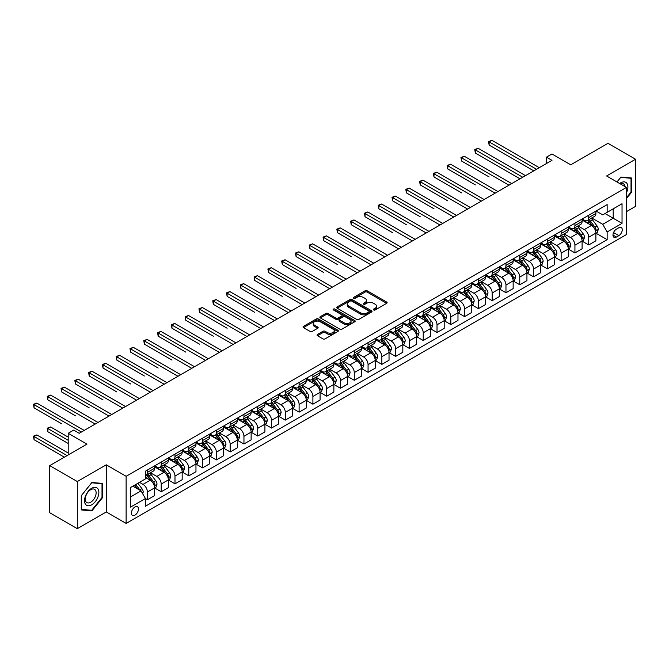 <?xml version="1.0" encoding="UTF-8"?>
<svg xmlns="http://www.w3.org/2000/svg" width="669" height="669" viewBox="0 0 669 669"><rect width="100%" height="100%" fill="white"/><g stroke="black" fill="none" stroke-linecap="round" stroke-linejoin="round"><path stroke-width="1" d="M373.67 309.964A1.07 0.619 0 0 0 375.184 309.964L386.69 303.325A1.53 0.886 0 0 0 387.142 302.697A1.53 0.886 0 0 0 386.69 302.07L367.197 290.814A1.53 0.886 0 0 0 365.031 290.814L353.525 297.462A1.07 0.619 0 0 0 353.215 297.897A1.07 0.619 0 0 0 353.525 298.332A1.07 0.619 0 0 0 355.047 298.332L356.535 297.471A4.9 2.827 0 0 1 363.459 297.471L365.09 298.416A4.9 2.827 0 0 1 366.52 300.414A4.9 2.827 0 0 1 365.09 302.413L363.602 303.274A1.07 0.619 0 0 0 363.284 303.709A1.07 0.619 0 0 0 363.602 304.152A1.07 0.619 0 0 0 365.115 304.152L366.604 303.291A4.9 2.827 0 0 1 373.536 303.291L375.158 304.228A4.9 2.827 0 0 1 376.597 306.226A4.9 2.827 0 0 1 375.158 308.225L373.67 309.086A1.07 0.619 0 0 0 373.352 309.53A1.07 0.619 0 0 0 373.67 309.964L373.67 309.086M134.946 515.138A4.992 2.885 120 0 0 138.207 510.74A4.992 2.885 120 0 0 137.446 506.742A4.992 2.885 120 0 0 134.946 506.985A4.992 2.885 120 0 0 131.684 511.384A4.992 2.885 120 0 0 132.454 515.389A4.992 2.885 120 0 0 134.946 515.138M317.491 334.458A1.53 0.886 0 0 0 317.047 335.085A1.53 0.886 0 0 0 317.491 335.704L322.96 338.865A1.53 0.886 0 0 0 325.126 338.865L337.904 331.49A1.53 0.886 0 0 0 338.355 330.862A1.53 0.886 0 0 0 337.904 330.235L318.411 318.979A1.53 0.886 0 0 0 316.245 318.979L303.467 326.363A1.53 0.886 0 0 0 303.024 326.982A1.53 0.886 0 0 0 303.467 327.609L310.073 331.423A1.53 0.886 0 0 0 312.239 331.423L317.708 328.27A1.53 0.886 0 0 0 318.16 327.643A1.53 0.886 0 0 0 317.708 327.016L314.43 325.126A4.098 2.367 0 0 1 313.234 323.453A4.098 2.367 0 0 1 315.76 321.271A4.098 2.367 0 0 1 320.225 321.781L333.062 329.19A4.098 2.367 0 0 1 334.257 330.862A4.098 2.367 0 0 1 331.732 333.045A4.098 2.367 0 0 1 327.266 332.535L325.126 331.297A1.53 0.886 0 0 0 322.96 331.297L317.491 334.458L317.491 335.704M626.452 211.63L635.55 206.378L635.55 159.239L607.97 143.317L570.732 164.817L551.975 153.987L546.464 157.173L551.975 160.359L79.235 433.295L73.715 430.108L68.205 433.295L68.205 454.945M77.303 481.538L77.303 528.677L106.262 511.961L106.262 464.821L77.303 481.538L49.723 465.616L86.962 444.124L68.205 433.295M106.262 464.821L126.123 476.286L626.452 187.429L626.452 234.56L126.123 523.426L126.123 476.286M635.55 159.239L606.591 175.964L626.452 187.429M356.644 319.422A1.53 0.886 0 0 0 358.81 319.422L371.588 312.038A1.53 0.886 0 0 0 372.031 311.419A1.53 0.886 0 0 0 371.588 310.792L352.095 299.536A1.53 0.886 0 0 0 349.929 299.536L337.151 306.912A1.53 0.886 0 0 0 336.699 307.539A1.53 0.886 0 0 0 337.151 308.166L356.644 319.422M333.839 310.199A1.07 0.619 0 0 1 334.926 310.349L334.926 309.07L354.746 320.518A1.53 0.886 0 0 1 355.197 321.137A1.53 0.886 0 0 1 354.746 321.764L341.968 329.14A1.53 0.886 0 0 1 339.802 329.14L320.309 317.892L325.778 314.756L325.778 313.477L320.309 316.638A1.53 0.886 0 0 0 319.857 317.265A1.53 0.886 0 0 0 320.309 317.892L320.309 316.638M325.778 314.756A1.53 0.886 0 0 1 327.944 314.756L327.944 313.477A1.53 0.886 0 0 0 325.778 313.477M327.944 313.477L335.846 318.043A1.53 0.886 0 0 0 338.012 318.043L341.642 315.952A1.53 0.886 0 0 0 342.093 315.325A1.53 0.886 0 0 0 341.642 314.698L333.413 309.948A1.07 0.619 0 0 1 333.095 309.513A1.07 0.619 0 0 1 333.756 308.936A1.07 0.619 0 0 1 334.926 309.07M77.303 528.677L49.723 512.755L49.723 465.616M618.833 227.744L616.408 229.149A4.834 2.793 120 0 0 613.247 233.406A4.834 2.793 120 0 0 613.991 237.286A4.834 2.793 120 0 0 616.408 237.043L618.833 235.647A4.834 2.793 120 0 0 621.994 231.382A4.834 2.793 120 0 0 621.25 227.51A4.834 2.793 120 0 0 618.833 227.744M596.054 211.028L602.727 214.883L607.143 212.332L607.143 204.622L145.432 471.193L145.432 478.895L130.539 487.5L130.539 507.119L145.432 498.514L145.432 506.224L607.143 239.661L607.143 231.951L602.727 224.307L591.756 217.977M607.143 212.332L622.036 203.736L622.036 223.354L607.143 231.951M106.262 511.961L126.123 523.426M546.464 157.173L546.464 163.537M605.044 213.545L613.205 218.253L613.205 208.828L622.036 203.736M602.727 224.307L613.205 218.253L622.036 223.354M130.539 496.925L141.017 490.87L132.855 486.162M145.432 498.581L147.414 499.726L147.414 492.016A6.238 3.604 -120 0 0 143.007 484.373L139.47 482.341M147.414 499.726L154.589 495.587L154.589 487.877A6.238 3.604 -120 0 0 150.174 480.233L145.432 477.499M154.756 488.036L161.204 491.765L161.204 484.055A6.238 3.604 -120 0 0 156.797 476.412L150.458 472.757M161.204 491.765L168.379 487.626L168.379 479.916A6.238 3.604 -120 0 0 163.964 472.272L154.589 466.862M168.546 480.074L174.994 483.804L174.994 476.094A6.238 3.604 -120 0 0 170.587 468.451L164.248 464.796M174.994 483.804L182.169 479.665L182.169 471.954A6.238 3.604 -120 0 0 177.753 464.311L168.379 458.901M182.336 472.113L188.792 475.843L188.792 468.133A6.238 3.604 -120 0 0 184.376 460.489L178.038 456.835M188.792 475.843L195.958 471.704L195.958 463.993A6.238 3.604 -120 0 0 191.543 456.35L182.169 450.939M196.126 464.152L202.582 467.882L202.582 460.172A6.238 3.604 -120 0 0 198.166 452.528L191.827 448.874M202.582 467.882L209.748 463.742L209.748 456.032A6.238 3.604 -120 0 0 205.333 448.389L195.958 442.97M209.915 456.191L216.371 459.921L216.371 452.211A6.238 3.604 -120 0 0 211.956 444.567L205.617 440.904M216.371 459.921L223.538 455.773L223.538 448.071A6.238 3.604 -120 0 0 219.131 440.428L209.748 435.009M223.705 448.23L230.161 451.951L230.161 444.249A6.238 3.604 -120 0 0 225.746 436.606L219.407 432.943M230.161 451.951L237.328 447.812L237.328 440.11A6.238 3.604 -120 0 0 232.921 432.467L223.538 427.048M237.495 440.269L243.951 443.99L243.951 436.288A6.238 3.604 -120 0 0 239.535 428.645L233.205 424.982M243.951 443.99L251.126 439.851L251.126 432.149A6.238 3.604 -120 0 0 246.71 424.506L237.328 419.087M251.285 432.308L257.741 436.029L257.741 428.327A6.238 3.604 -120 0 0 253.325 420.684L246.995 417.021M257.741 436.029L264.916 431.89L264.916 424.188A6.238 3.604 -120 0 0 260.5 416.536L251.126 411.126M265.075 424.347L271.53 428.068L271.53 420.358A6.238 3.604 -120 0 0 267.115 412.714L260.785 409.06M271.53 428.068L278.705 423.929L278.705 416.218A6.238 3.604 -120 0 0 274.29 408.575L264.916 403.164M278.864 416.377L285.32 420.107L285.32 412.397A6.238 3.604 -120 0 0 280.913 404.753L274.574 401.099M285.32 420.107L292.495 415.967L292.495 408.257A6.238 3.604 -120 0 0 288.08 400.614L278.705 395.203M292.662 408.416L299.11 412.146L299.11 404.436A6.238 3.604 -120 0 0 294.703 396.792L288.364 393.138M299.11 412.146L306.285 408.006L306.285 400.296A6.238 3.604 -120 0 0 301.87 392.653L292.495 387.242M306.452 400.455L312.9 404.185L312.9 396.474A6.238 3.604 -120 0 0 308.493 388.831L302.154 385.177M312.9 404.185L320.075 400.045L320.075 392.335A6.238 3.604 -120 0 0 315.659 384.692L306.285 379.281M320.242 392.494L326.698 396.224L326.698 388.513A6.238 3.604 -120 0 0 322.282 380.87L315.944 377.216M326.698 396.224L333.864 392.084L333.864 384.374A6.238 3.604 -120 0 0 329.449 376.731L320.075 371.32M334.032 384.533L340.488 388.263L340.488 380.552A6.238 3.604 -120 0 0 336.072 372.909L329.733 369.246M340.488 388.263L347.654 384.123L347.654 376.413A6.238 3.604 -120 0 0 343.247 368.77L333.864 363.351M347.821 376.572L354.277 380.301L354.277 372.591A6.238 3.604 -120 0 0 349.862 364.948L343.523 361.285M354.277 380.301L361.444 376.154L361.444 368.452A6.238 3.604 -120 0 0 357.037 360.808L347.654 355.39M361.611 368.611L368.067 372.332L368.067 364.63A6.238 3.604 -120 0 0 363.652 356.987L357.321 353.324M368.067 372.332L375.234 368.193L375.234 360.491A6.238 3.604 -120 0 0 370.827 352.847L361.444 347.428M375.401 360.65L381.857 364.371L381.857 356.669A6.238 3.604 -120 0 0 377.441 349.026L371.111 345.363M381.857 364.371L389.032 360.231L389.032 352.53A6.238 3.604 -120 0 0 384.616 344.886L375.234 339.467M389.191 352.688L395.647 356.41L395.647 348.708A6.238 3.604 -120 0 0 391.231 341.065L384.901 337.402M395.647 356.41L402.822 352.27L402.822 344.56A6.238 3.604 -120 0 0 398.406 336.917L389.032 331.506M402.981 344.727L409.436 348.449L409.436 340.738A6.238 3.604 -120 0 0 405.029 333.095L398.691 329.441M409.436 348.449L416.611 344.309L416.611 336.599A6.238 3.604 -120 0 0 412.196 328.956L402.822 323.545M416.779 336.758L423.226 340.488L423.226 332.777A6.238 3.604 -120 0 0 418.819 325.134L412.48 321.48M423.226 340.488L430.401 336.348L430.401 328.638A6.238 3.604 -120 0 0 425.986 320.995L416.611 315.584M430.568 328.797L437.016 332.526L437.016 324.816A6.238 3.604 -120 0 0 432.609 317.173L426.27 313.518M437.016 332.526L444.191 328.387L444.191 320.677A6.238 3.604 -120 0 0 439.776 313.033L430.401 307.623M444.358 320.836L450.814 324.565L450.814 316.855A6.238 3.604 -120 0 0 446.399 309.212L440.06 305.557M450.814 324.565L457.981 320.426L457.981 312.716A6.238 3.604 -120 0 0 453.565 305.072L444.191 299.662M458.148 312.875L464.604 316.604L464.604 308.894A6.238 3.604 -120 0 0 460.188 301.251L453.85 297.596M464.604 316.604L471.77 312.465L471.77 304.755A6.238 3.604 -120 0 0 467.355 297.111L457.981 291.692M471.938 304.913L478.394 308.643L478.394 300.933A6.238 3.604 -120 0 0 473.978 293.29L467.639 289.627M478.394 308.643L485.56 304.504L485.56 296.793A6.238 3.604 -120 0 0 481.153 289.15L471.77 283.731M485.727 296.952L492.183 300.674L492.183 292.972A6.238 3.604 -120 0 0 487.768 285.329L481.429 281.666M492.183 300.674L499.35 296.534L499.35 288.832A6.238 3.604 -120 0 0 494.943 281.189L485.56 275.77M499.517 288.991L505.973 292.713L505.973 285.011A6.238 3.604 -120 0 0 501.558 277.367L495.227 273.705M505.973 292.713L513.148 288.573L513.148 280.871A6.238 3.604 -120 0 0 508.733 273.228L499.35 267.809M513.307 281.03L519.763 284.751L519.763 277.05A6.238 3.604 -120 0 0 515.347 269.406L509.017 265.744M519.763 284.751L526.938 280.612L526.938 272.91A6.238 3.604 -120 0 0 522.522 265.267L513.148 259.848M527.097 273.069L533.553 276.79L533.553 269.089A6.238 3.604 -120 0 0 529.137 261.445L522.807 257.782M533.553 276.79L540.728 272.651L540.728 264.941A6.238 3.604 -120 0 0 536.312 257.297L526.938 251.887M540.895 265.1L547.342 268.829L547.342 261.119A6.238 3.604 -120 0 0 542.935 253.476L536.597 249.821M547.342 268.829L554.517 264.69L554.517 256.98A6.238 3.604 -120 0 0 550.102 249.336L540.728 243.926M554.685 257.139L561.132 260.868L561.132 253.158A6.238 3.604 -120 0 0 556.725 245.515L550.386 241.86M561.132 260.868L568.307 256.729L568.307 249.019A6.238 3.604 -120 0 0 563.892 241.375L554.517 235.965M568.474 249.177L574.93 252.907L574.93 245.197A6.238 3.604 -120 0 0 570.515 237.554L564.176 233.899M574.93 252.907L582.097 248.768L582.097 241.057A6.238 3.604 -120 0 0 577.682 233.414L568.307 228.004M582.264 241.216L588.72 244.946L588.72 237.236A6.238 3.604 -120 0 0 584.305 229.592L577.966 225.938M588.72 244.946L595.887 240.807L595.887 233.096A6.238 3.604 -120 0 0 591.471 225.453L582.097 220.042M582.264 218.989L584.305 220.168A6.238 3.604 -120 0 0 587.424 220.477A6.238 3.604 -120 0 0 588.72 217.617L588.72 215.259M568.474 226.95L570.515 228.129A6.238 3.604 -120 0 0 573.634 228.438A6.238 3.604 -120 0 0 574.93 225.578L574.93 223.22M554.685 234.911L556.725 236.09A6.238 3.604 -120 0 0 559.844 236.4A6.238 3.604 -120 0 0 561.132 233.54L561.132 231.181M540.895 242.872L542.935 244.051A6.238 3.604 -120 0 0 546.055 244.361A6.238 3.604 -120 0 0 547.342 241.501L547.342 239.151M527.097 250.833L529.137 252.012A6.238 3.604 -120 0 0 532.265 252.322A6.238 3.604 -120 0 0 533.553 249.47L533.553 247.112M513.307 258.794L515.347 259.973A6.238 3.604 -120 0 0 518.475 260.283A6.238 3.604 -120 0 0 519.763 257.431L519.763 255.073M499.517 266.755L501.558 267.935A6.238 3.604 -120 0 0 504.677 268.244A6.238 3.604 -120 0 0 505.973 265.392L505.973 263.034M485.727 274.725L487.768 275.904A6.238 3.604 -120 0 0 490.887 276.205A6.238 3.604 -120 0 0 492.183 273.353L492.183 270.995M471.938 282.686L473.978 283.865A6.238 3.604 -120 0 0 477.097 284.174A6.238 3.604 -120 0 0 478.394 281.315L478.394 278.956M458.148 290.647L460.188 291.826A6.238 3.604 -120 0 0 463.308 292.136A6.238 3.604 -120 0 0 464.604 289.276L464.604 286.917M444.358 298.608L446.399 299.787A6.238 3.604 -120 0 0 449.518 300.097A6.238 3.604 -120 0 0 450.814 297.237L450.814 294.878M430.568 306.569L432.609 307.748A6.238 3.604 -120 0 0 435.728 308.058A6.238 3.604 -120 0 0 437.016 305.198L437.016 302.84M416.779 314.53L418.819 315.709A6.238 3.604 -120 0 0 421.938 316.019A6.238 3.604 -120 0 0 423.226 313.159L423.226 310.809M402.981 322.491L405.029 323.671A6.238 3.604 -120 0 0 408.149 323.98A6.238 3.604 -120 0 0 409.436 321.12L409.436 318.77M389.191 330.453L391.231 331.632A6.238 3.604 -120 0 0 394.359 331.941A6.238 3.604 -120 0 0 395.647 329.089L395.647 326.731M375.401 338.414L377.441 339.593A6.238 3.604 -120 0 0 380.561 339.902A6.238 3.604 -120 0 0 381.857 337.051L381.857 334.692M361.611 346.383L363.652 347.554A6.238 3.604 -120 0 0 366.771 347.863A6.238 3.604 -120 0 0 368.067 345.012L368.067 342.653M347.821 354.344L349.862 355.523A6.238 3.604 -120 0 0 352.981 355.833A6.238 3.604 -120 0 0 354.277 352.973L354.277 350.615M334.032 362.305L336.072 363.484A6.238 3.604 -120 0 0 339.191 363.794A6.238 3.604 -120 0 0 340.488 360.934L340.488 358.576M320.242 370.266L322.282 371.446A6.238 3.604 -120 0 0 325.402 371.755A6.238 3.604 -120 0 0 326.698 368.895L326.698 366.537M306.452 378.228L308.493 379.407A6.238 3.604 -120 0 0 311.612 379.716A6.238 3.604 -120 0 0 312.9 376.856L312.9 374.498M292.662 386.189L294.703 387.368A6.238 3.604 -120 0 0 297.822 387.677A6.238 3.604 -120 0 0 299.11 384.817L299.11 382.459M278.864 394.15L280.913 395.329A6.238 3.604 -120 0 0 284.032 395.638A6.238 3.604 -120 0 0 285.32 392.778L285.32 390.428M265.075 402.111L267.115 403.29A6.238 3.604 -120 0 0 270.243 403.599A6.238 3.604 -120 0 0 271.53 400.739L271.53 398.389M251.285 410.072L253.325 411.251A6.238 3.604 -120 0 0 256.453 411.56A6.238 3.604 -120 0 0 257.741 408.709L257.741 406.351M237.495 418.033L239.535 419.212A6.238 3.604 -120 0 0 242.655 419.522A6.238 3.604 -120 0 0 243.951 416.67L243.951 414.312M223.705 426.002L225.746 427.173A6.238 3.604 -120 0 0 228.865 427.483A6.238 3.604 -120 0 0 230.161 424.631L230.161 422.273M209.915 433.964L211.956 435.143A6.238 3.604 -120 0 0 215.075 435.452A6.238 3.604 -120 0 0 216.371 432.592L216.371 430.234M196.126 441.925L198.166 443.104A6.238 3.604 -120 0 0 201.285 443.413A6.238 3.604 -120 0 0 202.582 440.553L202.582 438.195M182.336 449.886L184.376 451.065A6.238 3.604 -120 0 0 187.496 451.374A6.238 3.604 -120 0 0 188.792 448.514L188.792 446.156M168.546 457.847L170.587 459.026A6.238 3.604 -120 0 0 173.706 459.335A6.238 3.604 -120 0 0 174.994 456.475L174.994 454.117M154.756 465.808L156.797 466.987A6.238 3.604 -120 0 0 159.916 467.296A6.238 3.604 -120 0 0 161.204 464.437L161.204 462.078M596.054 233.255L607.143 239.661M587.424 220.477L594.599 216.338A6.238 3.604 -120 0 0 595.887 213.478L595.887 211.12M573.634 228.438L580.801 224.299A6.238 3.604 -120 0 0 582.097 221.439L582.097 219.081M559.844 236.4L567.011 232.26A6.238 3.604 -120 0 0 568.307 229.4L568.307 227.042M546.055 244.361L553.221 240.221A6.238 3.604 -120 0 0 554.517 237.361L554.517 235.003M532.265 252.322L539.431 248.182A6.238 3.604 -120 0 0 540.728 245.322L540.728 242.972M518.475 260.283L525.642 256.143A6.238 3.604 -120 0 0 526.938 253.292L526.938 250.934M504.677 268.244L511.852 264.104A6.238 3.604 -120 0 0 513.148 261.253L513.148 258.895M490.887 276.205L498.062 272.066A6.238 3.604 -120 0 0 499.35 269.214L499.35 266.856M477.097 284.174L484.272 280.027A6.238 3.604 -120 0 0 485.56 277.175L485.56 274.817M463.308 292.136L470.483 287.996A6.238 3.604 -120 0 0 471.77 285.136L471.77 282.778M449.518 300.097L456.693 295.957A6.238 3.604 -120 0 0 457.981 293.097L457.981 290.739M435.728 308.058L442.895 303.918A6.238 3.604 -120 0 0 444.191 301.058L444.191 298.7M421.938 316.019L429.105 311.879A6.238 3.604 -120 0 0 430.401 309.019L430.401 306.661M408.149 323.98L415.315 319.841A6.238 3.604 -120 0 0 416.611 316.981L416.611 314.631M394.359 331.941L401.525 327.802A6.238 3.604 -120 0 0 402.822 324.942L402.822 322.592M380.561 339.902L387.736 335.763A6.238 3.604 -120 0 0 389.032 332.911L389.032 330.553M366.771 347.863L373.946 343.724A6.238 3.604 -120 0 0 375.234 340.872L375.234 338.514M352.981 355.833L360.156 351.685A6.238 3.604 -120 0 0 361.444 348.833L361.444 346.475M339.191 363.794L346.366 359.654A6.238 3.604 -120 0 0 347.654 356.794L347.654 354.436M325.402 371.755L332.577 367.616A6.238 3.604 -120 0 0 333.864 364.756L333.864 362.397M311.612 379.716L318.779 375.577A6.238 3.604 -120 0 0 320.075 372.717L320.075 370.358M297.822 387.677L304.989 383.538A6.238 3.604 -120 0 0 306.285 380.678L306.285 378.32M284.032 395.638L291.199 391.499A6.238 3.604 -120 0 0 292.495 388.639L292.495 386.281M270.243 403.599L277.409 399.46A6.238 3.604 -120 0 0 278.705 396.6L278.705 394.25M256.453 411.56L263.619 407.421A6.238 3.604 -120 0 0 264.916 404.561L264.916 402.211M242.655 419.522L249.83 415.382A6.238 3.604 -120 0 0 251.126 412.53L251.126 410.172M228.865 427.483L236.04 423.343A6.238 3.604 -120 0 0 237.328 420.492L237.328 418.133M215.075 435.452L222.25 431.304A6.238 3.604 -120 0 0 223.538 428.453L223.538 426.094M201.285 443.413L208.46 439.274A6.238 3.604 -120 0 0 209.748 436.414L209.748 434.056M187.496 451.374L194.671 447.235A6.238 3.604 -120 0 0 195.958 444.375L195.958 442.017M173.706 459.335L180.873 455.196A6.238 3.604 -120 0 0 182.169 452.336L182.169 449.978M159.916 467.296L167.083 463.157A6.238 3.604 -120 0 0 168.379 460.297L168.379 457.939M145.432 475.508A6.238 3.604 -120 0 0 146.126 475.258L153.293 471.118A6.238 3.604 -120 0 0 154.589 468.258L154.589 465.9M146.126 475.258A6.238 3.604 -120 0 0 147.414 472.398L147.414 470.048M141.017 490.87L145.432 498.514M626.452 198.584L631.578 192.195L631.578 178.004L620.932 177.051L616.985 181.96M81.275 509.912L91.921 510.865L102.566 497.619L102.566 483.428L91.921 482.474L81.275 495.721L81.275 509.912M631.026 191.878L631.578 192.195M102.014 497.301L102.566 497.619M90.8 510.213L91.921 510.865M374.096 310.115L375.158 309.504A4.9 2.827 0 0 0 376.597 307.506L376.597 306.226M366.52 300.414L366.52 301.686A4.9 2.827 0 0 1 365.09 303.684L364.028 304.303M386.674 303.333L367.197 292.094A1.53 0.886 0 0 0 365.031 292.094L353.951 298.483M371.563 312.055L352.095 300.816A1.53 0.886 0 0 0 349.929 300.816L337.168 308.175M368.878 311.854A1.07 0.619 0 0 0 369.188 311.419A1.07 0.619 0 0 0 368.878 310.976L351.769 301.1A1.07 0.619 0 0 0 350.255 301.1L348.683 302.012A4.9 2.827 0 0 0 347.244 304.01A4.9 2.827 0 0 0 348.683 306.009L360.374 312.757A4.9 2.827 0 0 0 367.306 312.757L368.878 311.854L368.878 313.125A1.07 0.619 0 0 0 369.188 312.691L369.188 311.419M347.244 304.01L347.244 305.281A4.9 2.827 0 0 0 348.683 307.28L348.683 306.009M368.878 313.125L367.306 314.037A4.9 2.827 0 0 1 360.374 314.037L348.683 307.28M327.944 314.756L335.846 319.322A1.53 0.886 0 0 0 338.012 319.322L341.642 317.223A1.53 0.886 0 0 0 342.093 316.596L342.093 315.325M334.926 310.349L354.721 321.772M344.05 322.784A4.098 2.367 0 0 0 348.516 323.294A4.098 2.367 0 0 0 351.041 321.112A4.098 2.367 0 0 0 349.845 319.439L345.321 316.822A1.53 0.886 0 0 0 343.155 316.822L339.526 318.921A1.53 0.886 0 0 0 339.083 319.548A1.53 0.886 0 0 0 339.526 320.167L344.05 322.784L344.05 324.055A4.098 2.367 0 0 0 348.516 324.565A4.098 2.367 0 0 0 351.041 322.383L351.041 321.112M339.083 319.548L339.083 320.819A1.53 0.886 0 0 0 339.526 321.446L339.526 320.167M344.05 324.055L339.526 321.446M334.257 330.862L334.257 332.133A4.098 2.367 0 0 1 331.732 334.324A4.098 2.367 0 0 1 327.266 333.806L325.126 332.577A1.53 0.886 0 0 0 322.96 332.577L317.516 335.721M313.234 323.453L313.234 324.724A4.098 2.367 0 0 0 314.43 326.397L314.43 325.126M317.708 327.016L317.708 328.27L314.43 326.397M337.904 330.235L337.904 331.49L318.411 320.259A1.53 0.886 0 0 0 316.245 320.259L303.492 327.626M595.887 233.356L597.208 232.586L598.312 229.4A4.131 2.383 -120 0 0 596.999 225.879L592.491 219.867A11.933 6.891 -120 0 0 591.187 218.303M586.705 222.693A11.933 6.891 -120 0 0 584.254 220.143M595.51 230.822L596.079 229.576A4.131 2.383 -120 0 0 594.9 227.092L590.393 221.071A11.933 6.891 -120 0 0 589.088 219.516M587.976 220.16A9.91 5.72 60 0 1 589.606 222.008L593.42 227.1M489.148 176.951L461.568 161.028L461.568 157.842L464.328 156.245L511.71 183.607M587.767 220.277A11.933 6.891 60 0 1 589.071 221.84L592.065 225.838M536.53 169.274L489.148 141.912L491.907 140.323L539.289 167.676M533.778 170.863L489.148 145.098L489.148 141.912L488.546 141.569L491.907 140.323M489.148 145.098L488.546 141.569M582.097 241.317L583.418 240.547L584.522 237.361A4.131 2.383 -120 0 0 583.201 233.841L578.693 227.828A11.933 6.891 -120 0 0 577.397 226.264M572.915 230.663A11.933 6.891 -120 0 0 570.465 228.104M581.721 238.783L582.289 237.537A4.131 2.383 -120 0 0 581.11 235.053L576.603 229.032A11.933 6.891 -120 0 0 575.298 227.477M574.186 228.121A9.91 5.72 60 0 1 575.817 229.969L579.63 235.062M475.358 184.912L447.778 168.989L447.778 165.803L450.538 164.206L497.92 191.568M573.977 228.238A11.933 6.891 60 0 1 575.273 229.802L578.275 233.799M568.307 249.278L569.628 248.508L570.732 245.322A4.131 2.383 -120 0 0 569.411 241.802L564.904 235.789A11.933 6.891 -120 0 0 563.607 234.225M559.117 238.624A11.933 6.891 -120 0 0 556.675 236.065M567.931 246.744L568.499 245.506A4.131 2.383 -120 0 0 567.32 243.014L562.813 237.002A11.933 6.891 -120 0 0 561.508 235.438M560.396 236.082A9.91 5.72 60 0 1 562.027 237.93L565.84 243.023M461.568 192.873L433.989 176.951L433.989 173.764L436.74 172.167L484.13 199.529M560.187 236.199A11.933 6.891 60 0 1 561.483 237.763L564.485 241.76M554.517 257.239L555.839 256.47L556.942 253.292A4.131 2.383 -120 0 0 555.621 249.771L551.114 243.75A11.933 6.891 -120 0 0 549.809 242.186M545.327 246.585A11.933 6.891 -120 0 0 542.885 244.026M554.141 254.705L554.71 253.467A4.131 2.383 -120 0 0 553.531 250.975L549.023 244.963A11.933 6.891 -120 0 0 547.719 243.399M546.606 244.043A9.91 5.72 60 0 1 548.229 245.891L552.05 250.984M447.778 200.834L420.199 184.912L420.199 181.725L422.95 180.137L470.34 207.49M546.389 244.168A11.933 6.891 60 0 1 547.694 245.724L550.696 249.721M522.74 177.235L475.358 149.881L478.118 148.284L525.5 175.646M519.98 178.824L475.358 153.059L475.358 149.881L474.747 149.53L478.118 148.284M475.358 153.059L474.747 149.53M508.95 185.196L460.958 157.491L464.328 156.245M461.568 161.028L460.958 157.491M495.16 193.157L447.168 165.452L450.538 164.206M447.778 168.989L447.168 165.452M540.728 265.2L542.049 264.439L543.153 261.253A4.131 2.383 -120 0 0 541.831 257.732L537.324 251.711A11.933 6.891 -120 0 0 536.02 250.156M531.537 254.546A11.933 6.891 -120 0 0 529.095 251.987M540.351 262.666L540.92 261.428A4.131 2.383 -120 0 0 539.732 258.936L535.225 252.924A11.933 6.891 -120 0 0 533.929 251.36M532.817 252.004A9.91 5.72 60 0 1 534.439 253.852L538.261 258.945M433.989 208.795L406.401 192.873L406.401 189.687L409.16 188.098L456.551 215.451M532.599 252.129A11.933 6.891 60 0 1 533.904 253.685L536.898 257.69M481.371 201.118L433.378 173.413L436.74 172.167M433.989 176.951L433.378 173.413M626.452 192.781A10.144 5.854 120 0 0 626.92 183.398A10.144 5.854 120 0 0 619.686 183.523M625.089 186.643A7.677 4.432 120 0 0 624.411 184.694A7.677 4.432 120 0 0 623.541 183.891A7.677 4.432 120 0 0 620.389 183.925M617.01 181.976L620.715 177.369L631.026 178.288L631.026 192.045L626.452 197.74M630.34 177.895L631.026 178.288M91.703 488.261A10.144 5.854 120 0 0 84.528 500.68A10.144 5.854 120 0 0 91.703 504.819A10.144 5.854 120 0 0 98.87 492.401A10.144 5.854 120 0 0 91.703 488.261M90.7 489.691A7.677 4.432 120 0 0 85.682 496.457A7.677 4.432 120 0 0 86.853 502.611A7.677 4.432 120 0 0 90.7 502.227A7.677 4.432 120 0 0 95.709 495.461A7.677 4.432 120 0 0 94.538 489.315A7.677 4.432 120 0 0 90.7 489.691M102.014 497.46L91.703 510.296L81.384 509.377L81.384 495.62L91.703 482.784L102.014 483.712L102.014 497.46M101.337 483.311L102.014 483.712M526.938 273.161L528.259 272.4L529.363 269.214A4.131 2.383 -120 0 0 528.042 265.693L523.534 259.672A11.933 6.891 -120 0 0 522.23 258.117M517.747 262.507A11.933 6.891 -120 0 0 515.306 259.948M526.562 270.627L527.13 269.39A4.131 2.383 -120 0 0 525.943 266.898L521.435 260.885A11.933 6.891 -120 0 0 520.139 259.321M519.027 259.965A9.91 5.72 60 0 1 520.649 261.813L524.463 266.906M420.199 216.756L392.611 200.834L392.611 197.648L395.371 196.059L442.753 223.413M518.809 260.09A11.933 6.891 60 0 1 520.114 261.646L523.108 265.652M513.148 281.122L514.469 280.361L515.573 277.175A4.131 2.383 -120 0 0 514.252 273.654L509.745 267.633A11.933 6.891 -120 0 0 508.44 266.078M503.958 270.468A11.933 6.891 -120 0 0 501.516 267.909M512.763 278.588L513.34 277.351A4.131 2.383 -120 0 0 512.153 274.867L507.646 268.846A11.933 6.891 -120 0 0 506.341 267.282M505.237 267.926A9.91 5.72 60 0 1 506.859 269.774L510.673 274.867M406.401 224.717L378.821 208.795L378.821 205.609L381.581 204.02L428.963 231.374M505.02 268.052A11.933 6.891 60 0 1 506.324 269.607L509.318 273.613M499.35 289.083L500.68 288.322L501.783 285.136A4.131 2.383 -120 0 0 500.462 281.616L495.955 275.595A11.933 6.891 -120 0 0 494.65 274.039M490.168 278.429A11.933 6.891 -120 0 0 487.726 275.871M498.974 286.549L499.551 285.312A4.131 2.383 -120 0 0 498.363 282.828L493.856 276.807A11.933 6.891 -120 0 0 492.551 275.252M491.447 275.887A9.91 5.72 60 0 1 493.07 277.735L496.883 282.828M392.611 232.687L365.031 216.756L365.031 213.57L367.791 211.981L415.173 239.335M491.23 276.013A11.933 6.891 60 0 1 492.535 277.568L495.528 281.574M485.56 297.044L486.89 296.283L487.985 293.097A4.131 2.383 -120 0 0 486.672 289.577L482.165 283.556A11.933 6.891 -120 0 0 480.86 282M476.378 286.391A11.933 6.891 -120 0 0 473.936 283.832M485.184 294.511L485.761 293.273A4.131 2.383 -120 0 0 484.573 290.789L480.066 284.768A11.933 6.891 -120 0 0 478.761 283.213M477.649 283.848A9.91 5.72 60 0 1 479.28 285.696L483.093 290.789M378.821 240.648L351.242 224.717L351.242 221.539L354.001 219.942L401.383 247.304M477.44 283.974A11.933 6.891 60 0 1 478.745 285.538L481.739 289.535M471.77 305.005L473.1 304.244L474.196 301.058A4.131 2.383 -120 0 0 472.883 297.538L468.375 291.525A11.933 6.891 -120 0 0 467.071 289.961M462.588 294.352A11.933 6.891 -120 0 0 460.147 291.801M471.394 302.48L471.963 301.234A4.131 2.383 -120 0 0 470.784 298.75L466.276 292.729A11.933 6.891 -120 0 0 464.972 291.174M463.86 291.809A9.91 5.72 60 0 1 465.49 293.666L469.304 298.75M365.031 248.609L337.452 232.678L337.452 229.5L340.212 227.903L387.594 255.265M463.65 291.935A11.933 6.891 60 0 1 464.955 293.499L467.949 297.496M467.581 209.079L419.588 181.374L422.95 180.137M420.199 184.912L419.588 181.374M453.791 217.049L405.799 189.335L409.16 188.098M406.401 192.873L405.799 189.335M440.001 225.01L392.009 197.296L395.371 196.059M392.611 200.834L392.009 197.296M426.212 232.971L378.219 205.258L381.581 204.02M378.821 208.795L378.219 205.258M412.413 240.932L364.429 213.227L367.791 211.981M365.031 216.756L364.429 213.227M457.981 312.975L459.302 312.206L460.406 309.019A4.131 2.383 -120 0 0 459.093 305.499L454.577 299.486A11.933 6.891 -120 0 0 453.281 297.922M448.799 302.313A11.933 6.891 -120 0 0 446.348 299.762M457.604 310.441L458.173 309.195A4.131 2.383 -120 0 0 456.994 306.711L452.487 300.69A11.933 6.891 -120 0 0 451.182 299.135M450.07 299.779A9.91 5.72 60 0 1 451.7 301.627L455.514 306.72M351.242 256.57L323.662 240.648L323.662 237.462L326.422 235.864L373.804 263.226M449.861 299.896A11.933 6.891 60 0 1 451.157 301.46L454.159 305.457M398.624 248.893L350.631 221.188L354.001 219.942M351.242 224.717L350.631 221.188M444.191 320.936L445.512 320.167L446.616 316.981A4.131 2.383 -120 0 0 445.295 313.46L440.787 307.447A11.933 6.891 -120 0 0 439.491 305.884M435.001 310.282A11.933 6.891 -120 0 0 432.559 307.723M443.815 318.402L444.383 317.156A4.131 2.383 -120 0 0 443.204 314.673L438.697 308.652A11.933 6.891 -120 0 0 437.392 307.096M436.28 307.74A9.91 5.72 60 0 1 437.911 309.588L441.724 314.681M337.452 264.531L309.872 248.609L309.872 245.423L312.632 243.825L360.014 271.188M436.071 307.857A11.933 6.891 60 0 1 437.367 309.421L440.369 313.418M384.834 256.854L336.842 229.149L340.212 227.903M337.452 232.678L336.842 229.149M430.401 328.897L431.722 328.128L432.826 324.942A4.131 2.383 -120 0 0 431.505 321.421L426.998 315.408A11.933 6.891 -120 0 0 425.693 313.845M421.211 318.243A11.933 6.891 -120 0 0 418.769 315.684M430.025 326.363L430.593 325.126A4.131 2.383 -120 0 0 429.414 322.634L424.907 316.621A11.933 6.891 -120 0 0 423.602 315.057M422.49 315.701A9.91 5.72 60 0 1 424.113 317.549L427.934 322.642M323.662 272.492L296.083 256.57L296.083 253.384L298.834 251.795L346.224 279.149M422.281 315.818A11.933 6.891 60 0 1 423.577 317.382L426.579 321.379M371.044 264.815L323.052 237.11L326.422 235.864M323.662 240.648L323.052 237.11M416.611 336.858L417.933 336.089L419.037 332.911A4.131 2.383 -120 0 0 417.715 329.391L413.208 323.37A11.933 6.891 -120 0 0 411.903 321.806M407.421 326.204A11.933 6.891 -120 0 0 404.979 323.645M416.235 334.324L416.804 333.087A4.131 2.383 -120 0 0 415.625 330.595L411.109 324.582A11.933 6.891 -120 0 0 409.813 323.018M408.7 323.662A9.91 5.72 60 0 1 410.323 325.51L414.144 330.603M309.872 280.453L282.285 264.531L282.285 261.345L285.044 259.756L332.434 287.11M408.483 323.788A11.933 6.891 60 0 1 409.788 325.343L412.79 329.34M357.254 272.776L309.262 245.071L312.632 243.825M309.872 248.609L309.262 245.071M402.822 344.819L404.143 344.058L405.247 340.872A4.131 2.383 -120 0 0 403.925 337.352L399.418 331.331A11.933 6.891 -120 0 0 398.114 329.775M393.631 334.166A11.933 6.891 -120 0 0 391.189 331.607M402.445 342.285L403.014 341.048A4.131 2.383 -120 0 0 401.826 338.556L397.319 332.543A11.933 6.891 -120 0 0 396.023 330.979M394.911 331.623A9.91 5.72 60 0 1 396.533 333.471L400.346 338.564M296.083 288.414L268.495 272.492L268.495 269.306L271.254 267.717L318.645 295.071M394.693 331.749A11.933 6.891 60 0 1 395.998 333.304L398.992 337.31M343.465 280.737L295.472 253.033L298.834 251.795M296.083 256.57L295.472 253.033M389.032 352.78L390.353 352.019L391.457 348.833A4.131 2.383 -120 0 0 390.136 345.313L385.628 339.292A11.933 6.891 -120 0 0 384.324 337.736M379.841 342.127A11.933 6.891 -120 0 0 377.4 339.568M388.656 350.247L389.224 349.009A4.131 2.383 -120 0 0 388.037 346.517L383.529 340.504A11.933 6.891 -120 0 0 382.233 338.94M381.121 339.584A9.91 5.72 60 0 1 382.743 341.433L386.557 346.525M282.285 296.375L254.705 280.453L254.705 277.267L257.465 275.678L304.847 303.032M380.904 339.71A11.933 6.891 60 0 1 382.208 341.265L385.202 345.271M329.675 288.699L281.682 260.994L285.044 259.756M282.285 264.531L281.682 260.994M375.234 360.742L376.563 359.981L377.667 356.794A4.131 2.383 -120 0 0 376.346 353.274L371.839 347.253A11.933 6.891 -120 0 0 370.534 345.697M366.052 350.088A11.933 6.891 -120 0 0 363.61 347.529M374.857 358.208L375.434 356.97A4.131 2.383 -120 0 0 374.247 354.486L369.74 348.465A11.933 6.891 -120 0 0 368.435 346.902M367.331 347.546A9.91 5.72 60 0 1 368.954 349.394L372.767 354.486M268.495 304.336L240.915 288.414L240.915 285.228L243.675 283.639L291.057 310.993M367.114 347.671A11.933 6.891 60 0 1 368.418 349.226L371.412 353.232M361.444 368.703L362.774 367.942L363.877 364.756A4.131 2.383 -120 0 0 362.556 361.235L358.049 355.214A11.933 6.891 -120 0 0 356.744 353.658M352.262 358.049A11.933 6.891 -120 0 0 349.82 355.49M361.068 366.169L361.645 364.931A4.131 2.383 -120 0 0 360.457 362.447L355.95 356.426A11.933 6.891 -120 0 0 354.645 354.871M353.533 355.507A9.91 5.72 60 0 1 355.164 357.355L358.977 362.447M254.705 312.306L227.126 296.375L227.126 293.189L229.885 291.6L277.267 318.954M353.324 355.632A11.933 6.891 60 0 1 354.629 357.187L357.622 361.193M347.654 376.664L348.984 375.903L350.079 372.717A4.131 2.383 -120 0 0 348.766 369.196L344.259 363.175A11.933 6.891 -120 0 0 342.954 361.62M338.472 366.01A11.933 6.891 -120 0 0 336.03 363.451M347.278 374.138L347.855 372.892A4.131 2.383 -120 0 0 346.667 370.409L342.16 364.388A11.933 6.891 -120 0 0 340.856 362.832M339.743 363.468A9.91 5.72 60 0 1 341.374 365.316L345.187 370.409M240.915 320.267L213.336 304.336L213.336 301.159L216.095 299.561L263.477 326.924M339.534 363.593A11.933 6.891 60 0 1 340.839 365.157L343.833 369.154M333.864 384.625L335.186 383.864L336.29 380.678A4.131 2.383 -120 0 0 334.977 377.157L330.461 371.144A11.933 6.891 -120 0 0 329.165 369.581M324.682 373.971A11.933 6.891 -120 0 0 322.232 371.42M333.488 382.099L334.057 380.853A4.131 2.383 -120 0 0 332.878 378.37L328.37 372.349A11.933 6.891 -120 0 0 327.066 370.793M325.954 371.429A9.91 5.72 60 0 1 327.584 373.285L331.398 378.378M227.126 328.228L199.546 312.306L199.546 309.12L202.306 307.523L249.688 334.885M325.744 371.554A11.933 6.891 60 0 1 327.049 373.118L330.043 377.115M320.075 392.594L321.396 391.825L322.5 388.639A4.131 2.383 -120 0 0 321.179 385.118L316.671 379.106A11.933 6.891 -120 0 0 315.375 377.542M310.893 381.94A11.933 6.891 -120 0 0 308.442 379.382M319.698 390.06L320.267 388.814A4.131 2.383 -120 0 0 319.088 386.331L314.581 380.31A11.933 6.891 -120 0 0 313.276 378.754M312.164 379.398A9.91 5.72 60 0 1 313.794 381.246L317.608 386.339M213.336 336.189L185.756 320.267L185.756 317.081L188.516 315.484L235.898 342.846M311.955 379.515A11.933 6.891 60 0 1 313.251 381.079L316.253 385.076M306.285 400.555L307.606 399.786L308.71 396.6A4.131 2.383 -120 0 0 307.389 393.079L302.881 387.067A11.933 6.891 -120 0 0 301.585 385.503M297.095 389.902A11.933 6.891 -120 0 0 294.653 387.343M305.909 398.022L306.477 396.776A4.131 2.383 -120 0 0 305.298 394.292L300.791 388.279A11.933 6.891 -120 0 0 299.486 386.715M298.374 387.359A9.91 5.72 60 0 1 300.005 389.207L303.818 394.3M199.546 344.15L171.966 328.228L171.966 325.042L174.718 323.445L222.108 350.807M298.165 387.476A11.933 6.891 60 0 1 299.461 389.04L302.463 393.038M292.495 408.516L293.816 407.747L294.92 404.561A4.131 2.383 -120 0 0 293.599 401.04L289.092 395.028A11.933 6.891 -120 0 0 287.787 393.464M283.305 397.863A11.933 6.891 -120 0 0 280.863 395.304M292.119 405.983L292.688 404.745A4.131 2.383 -120 0 0 291.508 402.253L287.001 396.24A11.933 6.891 -120 0 0 285.696 394.677M284.584 395.32A9.91 5.72 60 0 1 286.207 397.169L290.028 402.261M185.756 352.111L158.177 336.189L158.177 333.003L160.928 331.414L208.318 358.768M284.367 395.438A11.933 6.891 60 0 1 285.671 397.001L288.673 400.999M278.705 416.478L280.027 415.708L281.131 412.53A4.131 2.383 -120 0 0 279.809 409.01L275.302 402.989A11.933 6.891 -120 0 0 273.997 401.425M269.515 405.824A11.933 6.891 -120 0 0 267.073 403.265M278.329 413.944L278.898 412.706A4.131 2.383 -120 0 0 277.71 410.214L273.203 404.201A11.933 6.891 -120 0 0 271.907 402.638M270.794 403.282A9.91 5.72 60 0 1 272.417 405.13L276.238 410.222M171.966 360.073L144.379 344.15L144.379 340.964L147.138 339.375L194.528 366.729M270.577 403.407A11.933 6.891 60 0 1 271.882 404.962L274.875 408.968M264.916 424.439L266.237 423.678L267.341 420.492A4.131 2.383 -120 0 0 266.019 416.971L261.512 410.95A11.933 6.891 -120 0 0 260.208 409.395M255.725 413.785A11.933 6.891 -120 0 0 253.283 411.226M264.539 421.905L265.108 420.667A4.131 2.383 -120 0 0 263.921 418.175L259.413 412.163A11.933 6.891 -120 0 0 258.117 410.599M257.005 411.243A9.91 5.72 60 0 1 258.627 413.091L262.44 418.184M158.177 368.034L130.589 352.111L130.589 348.925L133.348 347.336L180.73 374.69M256.787 411.368A11.933 6.891 60 0 1 258.092 412.924L261.086 416.929M315.885 296.668L267.893 268.955L271.254 267.717M268.495 272.492L267.893 268.955M302.095 304.629L254.103 276.916L257.465 275.678M254.705 280.453L254.103 276.916M288.297 312.59L240.313 284.877L243.675 283.639M240.915 288.414L240.313 284.877M274.507 320.551L226.515 292.846L229.885 291.6M227.126 296.375L226.515 292.846M260.718 328.512L212.725 300.807L216.095 299.561M213.336 304.336L212.725 300.807M246.928 336.474L198.936 308.769L202.306 307.523M199.546 312.306L198.936 308.769M233.138 344.435L185.146 316.73L188.516 315.484M185.756 320.267L185.146 316.73M219.348 352.396L171.356 324.691L174.718 323.445M171.966 328.228L171.356 324.691M205.559 360.357L157.566 332.652L160.928 331.414M158.177 336.189L157.566 332.652M251.126 432.4L252.447 431.639L253.551 428.453A4.131 2.383 -120 0 0 252.23 424.932L247.722 418.911A11.933 6.891 -120 0 0 246.418 417.356M241.935 421.746A11.933 6.891 -120 0 0 239.494 419.187M250.741 429.866L251.318 428.628A4.131 2.383 -120 0 0 250.131 426.145L245.623 420.124A11.933 6.891 -120 0 0 244.319 418.56M243.215 419.204A9.91 5.72 60 0 1 244.837 421.052L248.651 426.145M144.379 375.995L116.799 360.073L116.799 356.886L119.559 355.298L166.941 382.651M242.998 419.329A11.933 6.891 60 0 1 244.302 420.885L247.296 424.89M191.769 368.318L143.776 340.613L147.138 339.375M144.379 344.15L143.776 340.613M237.328 440.361L238.657 439.6L239.761 436.414A4.131 2.383 -120 0 0 238.44 432.893L233.933 426.872A11.933 6.891 -120 0 0 232.628 425.317M228.146 429.707A11.933 6.891 -120 0 0 225.704 427.148M236.951 437.827L237.528 436.589A4.131 2.383 -120 0 0 236.341 434.106L231.834 428.085A11.933 6.891 -120 0 0 230.529 426.529M229.425 427.165A9.91 5.72 60 0 1 231.048 429.013L234.861 434.106M130.589 383.956L103.009 368.034L103.009 364.848L105.769 363.259L153.151 390.612M229.208 427.29A11.933 6.891 60 0 1 230.512 428.846L233.506 432.851M177.979 376.287L129.987 348.574L133.348 347.336M130.589 352.111L129.987 348.574M223.538 448.322L224.868 447.561L225.963 444.375A4.131 2.383 -120 0 0 224.65 440.854L220.143 434.833A11.933 6.891 -120 0 0 218.838 433.278M214.356 437.668A11.933 6.891 -120 0 0 211.914 435.109M223.162 445.788L223.739 444.551A4.131 2.383 -120 0 0 222.551 442.067L218.044 436.046A11.933 6.891 -120 0 0 216.739 434.49M215.627 435.126A9.91 5.72 60 0 1 217.258 436.974L221.071 442.067M116.799 391.925L89.22 375.995L89.22 372.809L91.979 371.22L139.361 398.573M215.418 435.251A11.933 6.891 60 0 1 216.723 436.815L219.716 440.812M164.189 384.249L116.197 356.535L119.559 355.298M116.799 360.073L116.197 356.535M209.748 456.283L211.07 455.522L212.173 452.336A4.131 2.383 -120 0 0 210.86 448.815L206.353 442.803A11.933 6.891 -120 0 0 205.048 441.239M200.566 445.629A11.933 6.891 -120 0 0 198.116 443.079M209.372 453.758L209.941 452.512A4.131 2.383 -120 0 0 208.761 450.028L204.254 444.007A11.933 6.891 -120 0 0 202.95 442.452M201.837 443.087A9.91 5.72 60 0 1 203.468 444.935L207.281 450.028M103.009 399.886L75.43 383.956L75.43 380.778L78.189 379.181L125.571 406.543M201.628 443.213A11.933 6.891 60 0 1 202.933 444.776L205.927 448.774M150.391 392.21L102.407 364.496L105.769 363.259M103.009 368.034L102.407 364.496M195.958 464.244L197.28 463.483L198.384 460.297A4.131 2.383 -120 0 0 197.062 456.776L192.555 450.764A11.933 6.891 -120 0 0 191.259 449.2M186.776 453.59A11.933 6.891 -120 0 0 184.326 451.04M195.582 461.719L196.151 460.473A4.131 2.383 -120 0 0 194.972 457.989L190.464 451.968A11.933 6.891 -120 0 0 189.16 450.413M188.048 451.048A9.91 5.72 60 0 1 189.678 452.905L193.492 457.997M89.22 407.847L61.64 391.925L61.64 388.739L64.4 387.142L111.782 414.504M187.838 451.174A11.933 6.891 60 0 1 189.135 452.737L192.137 456.735M136.601 400.171L88.609 372.466L91.979 371.22M89.22 375.995L88.609 372.466M182.169 472.214L183.49 471.444L184.594 468.258A4.131 2.383 -120 0 0 183.273 464.738L178.765 458.725A11.933 6.891 -120 0 0 177.469 457.161M172.978 461.56A11.933 6.891 -120 0 0 170.536 459.001M181.792 469.68L182.361 468.434A4.131 2.383 -120 0 0 181.182 465.95L176.675 459.929A11.933 6.891 -120 0 0 175.37 458.374M174.258 459.018A9.91 5.72 60 0 1 175.888 460.866L179.702 465.959M75.43 415.809L47.85 399.886L47.85 396.7L50.601 395.103L97.992 422.465M174.049 459.135A11.933 6.891 60 0 1 175.345 460.698L178.347 464.696M122.812 408.132L74.819 380.427L78.189 379.181M75.43 383.956L74.819 380.427M168.379 480.175L169.7 479.405L170.804 476.219A4.131 2.383 -120 0 0 169.483 472.699L164.975 466.686A11.933 6.891 -120 0 0 163.671 465.122M159.189 469.521A11.933 6.891 -120 0 0 156.747 466.962M168.003 477.641L168.571 476.395A4.131 2.383 -120 0 0 167.392 473.911L162.885 467.899A11.933 6.891 -120 0 0 161.58 466.335M160.468 466.979A9.91 5.72 60 0 1 162.09 468.827L165.912 473.92M61.64 423.77L34.06 407.847L34.06 404.661L36.812 403.064L84.202 430.426M160.251 467.096A11.933 6.891 60 0 1 161.555 468.66L164.557 472.657M109.022 416.093L61.03 388.388L64.4 387.142M61.64 391.925L61.03 388.388M154.589 488.136L155.91 487.366L157.014 484.189A4.131 2.383 -120 0 0 155.693 480.668L151.186 474.647A11.933 6.891 -120 0 0 149.881 473.083M154.213 485.602L154.782 484.364A4.131 2.383 -120 0 0 153.594 481.872L149.087 475.86A11.933 6.891 -120 0 0 147.79 474.296M146.678 474.94A9.91 5.72 60 0 1 148.301 476.788L152.122 481.881M68.205 437.116L50.601 426.956L47.85 428.545L47.85 431.731L68.205 443.48M146.461 475.065A11.933 6.891 60 0 1 147.765 476.621L150.768 480.618M47.85 431.731L47.24 428.193L68.205 440.302M47.24 428.193L50.601 426.956M95.232 424.054L47.24 396.349L50.601 395.103M47.85 399.886L47.24 396.349M142.673 493.739L143.225 492.15A4.131 2.383 -120 0 0 141.903 488.629L137.881 483.252M68.205 453.038L36.812 434.917L34.06 436.506L34.06 439.692L64.341 457.178M140.181 490.394A4.131 2.383 -120 0 0 139.804 489.833L135.782 484.465M134.753 485.067L137.638 488.922M134.461 485.234L136.911 488.504M34.06 439.692L33.45 436.155L67.101 455.589M33.45 436.155L36.812 434.917M81.442 432.015L33.45 404.31L36.812 403.064M34.06 407.847L33.45 404.31M143.007 484.373L150.174 480.233M156.797 476.412L163.964 472.272M170.587 468.451L177.753 464.311M184.376 460.489L191.543 456.35M198.166 452.528L205.333 448.389M211.956 444.567L219.131 440.428M225.746 436.606L232.921 432.467M239.535 428.645L246.71 424.506M253.325 420.684L260.5 416.536M267.115 412.714L274.29 408.575M280.913 404.753L288.08 400.614M294.703 396.792L301.87 392.653M308.493 388.831L315.659 384.692M322.282 380.87L329.449 376.731M336.072 372.909L343.247 368.77M349.862 364.948L357.037 360.808M363.652 356.987L370.827 352.847M377.441 349.026L384.616 344.886M391.231 341.065L398.406 336.917M405.029 333.095L412.196 328.956M418.819 325.134L425.986 320.995M432.609 317.173L439.776 313.033M446.399 309.212L453.565 305.072M460.188 301.251L467.355 297.111M473.978 293.29L481.153 289.15M487.768 285.329L494.943 281.189M501.558 277.367L508.733 273.228M515.347 269.406L522.522 265.267M529.137 261.445L536.312 257.297M542.935 253.476L550.102 249.336M556.725 245.515L563.892 241.375M570.515 237.554L577.682 233.414M584.305 229.592L591.471 225.453M588.72 217.617L595.887 213.478M588.72 237.236L595.887 233.096M574.93 245.197L582.097 241.057M574.93 225.578L582.097 221.439M561.132 253.158L568.307 249.019M561.132 233.54L568.307 229.4M547.342 261.119L554.517 256.98M547.342 241.501L554.517 237.361M533.553 269.089L540.728 264.941M533.553 249.47L540.728 245.322M519.763 277.05L526.938 272.91M519.763 257.431L526.938 253.292M505.973 285.011L513.148 280.871M505.973 265.392L513.148 261.253M492.183 292.972L499.35 288.832M492.183 273.353L499.35 269.214M478.394 300.933L485.56 296.793M478.394 281.315L485.56 277.175M464.604 308.894L471.77 304.755M464.604 289.276L471.77 285.136M450.814 316.855L457.981 312.716M450.814 297.237L457.981 293.097M437.016 324.816L444.191 320.677M437.016 305.198L444.191 301.058M423.226 332.777L430.401 328.638M423.226 313.159L430.401 309.019M409.436 340.738L416.611 336.599M409.436 321.12L416.611 316.981M395.647 348.708L402.822 344.56M395.647 329.089L402.822 324.942M381.857 356.669L389.032 352.53M381.857 337.051L389.032 332.911M368.067 364.63L375.234 360.491M368.067 345.012L375.234 340.872M354.277 372.591L361.444 368.452M354.277 352.973L361.444 348.833M340.488 380.552L347.654 376.413M340.488 360.934L347.654 356.794M326.698 388.513L333.864 384.374M326.698 368.895L333.864 364.756M312.9 396.474L320.075 392.335M312.9 376.856L320.075 372.717M299.11 404.436L306.285 400.296M299.11 384.817L306.285 380.678M285.32 412.397L292.495 408.257M285.32 392.778L292.495 388.639M271.53 420.358L278.705 416.218M271.53 400.739L278.705 396.6M257.741 428.327L264.916 424.188M257.741 408.709L264.916 404.561M243.951 436.288L251.126 432.149M243.951 416.67L251.126 412.53M230.161 444.249L237.328 440.11M230.161 424.631L237.328 420.492M216.371 452.211L223.538 448.071M216.371 432.592L223.538 428.453M202.582 460.172L209.748 456.032M202.582 440.553L209.748 436.414M188.792 468.133L195.958 463.993M188.792 448.514L195.958 444.375M174.994 476.094L182.169 471.954M174.994 456.475L182.169 452.336M161.204 484.055L168.379 479.916M161.204 464.437L168.379 460.297M147.414 492.016L154.589 487.877M147.414 472.398L154.589 468.258M613.548 232.586L618.833 235.647M612.988 235.07L616.408 237.043M375.158 309.504L375.158 308.225M363.602 304.152L363.602 303.274M365.09 303.684L365.09 302.413M353.525 298.332L353.525 297.462M365.031 292.094L365.031 290.814M367.197 292.094L367.197 290.814M386.69 303.325L386.69 302.07M337.151 308.166L337.151 306.912M349.929 300.816L349.929 299.536M352.095 300.816L352.095 299.536M371.588 312.038L371.588 310.792M360.374 314.037L360.374 312.757M367.306 314.037L367.306 312.757M335.846 319.322L335.846 318.043M338.012 319.322L338.012 318.043M341.642 317.223L341.642 315.952M354.746 321.764L354.746 320.518M322.96 332.577L322.96 331.297M325.126 332.577L325.126 331.297M327.266 333.806L327.266 332.535M303.467 327.609L303.467 326.363M316.245 320.259L316.245 318.979M318.411 320.259L318.411 318.979M595.577 231.048L598.287 229.484M590.393 221.071L592.491 219.867M587.139 222.953L589.071 221.84M594.9 227.092L596.999 225.879M594.574 228.706L596.079 229.576M581.787 239.009L584.497 237.445M576.603 229.032L578.693 227.828M573.35 230.914L575.273 229.802M581.11 235.053L583.201 233.841M580.784 236.667L582.289 237.537M567.998 246.97L570.707 245.406M562.813 237.002L564.904 235.789M559.56 238.875L561.483 237.763M567.32 243.014L569.411 241.802M566.994 244.628L568.499 245.506M554.208 254.931L556.917 253.367M549.023 244.963L551.114 243.75M545.77 246.836L547.694 245.724M553.531 250.975L555.621 249.771M553.196 252.589L554.71 253.467M540.418 262.892L543.128 261.328M535.225 252.924L537.324 251.711M531.98 254.797L533.904 253.685M539.732 258.936L541.831 257.732M539.406 260.55L540.92 261.428M526.628 270.853L529.338 269.289M521.435 260.885L523.534 259.672M518.191 262.758L520.114 261.646M525.943 266.898L528.042 265.693M525.617 268.512L527.13 269.39M512.839 278.814L515.54 277.25M507.646 268.846L509.745 267.633M504.401 270.719L506.324 269.607M512.153 274.867L514.252 273.654M511.827 276.481L513.34 277.351M499.041 286.775L501.75 285.211M493.856 276.807L495.955 275.595M490.603 278.68L492.535 277.568M498.363 282.828L500.462 281.616M498.037 284.442L499.551 285.312M485.251 294.745L487.96 293.181M480.066 284.768L482.165 283.556M476.813 286.65L478.745 285.538M484.573 290.789L486.672 289.577M484.247 292.403L485.761 293.273M471.461 302.706L474.17 301.142M466.276 292.729L468.375 291.525M463.023 294.611L464.955 293.499M470.784 298.75L472.883 297.538M470.458 300.364L471.963 301.234M457.671 310.667L460.381 309.103M452.487 300.69L454.577 299.486M449.234 302.572L451.157 301.46M456.994 306.711L459.093 305.499M456.668 308.325L458.173 309.195M443.881 318.628L446.591 317.064M438.697 308.652L440.787 307.447M435.444 310.533L437.367 309.421M443.204 314.673L445.295 313.46M442.878 316.286L444.383 317.156M430.092 326.589L432.801 325.025M424.907 316.621L426.998 315.408M421.654 318.494L423.577 317.382M429.414 322.634L431.505 321.421M429.08 324.248L430.593 325.126M416.302 334.55L419.011 332.986M411.109 324.582L413.208 323.37M407.864 326.455L409.788 325.343M415.625 330.595L417.715 329.391M415.29 332.209L416.804 333.087M402.512 342.511L405.222 340.947M397.319 332.543L399.418 331.331M394.074 334.416L395.998 333.304M401.826 338.556L403.925 337.352M401.5 340.17L403.014 341.048M388.722 350.472L391.432 348.909M383.529 340.504L385.628 339.292M380.285 342.377L382.208 341.265M388.037 346.517L390.136 345.313M387.711 348.139L389.224 349.009M374.933 358.433L377.634 356.87M369.74 348.465L371.839 347.253M366.487 350.339L368.418 349.226M374.247 354.486L376.346 353.274M373.921 356.1L375.434 356.97M361.135 366.403L363.844 364.839M355.95 356.426L358.049 355.214M352.697 358.308L354.629 357.187M360.457 362.447L362.556 361.235M360.131 364.061L361.645 364.931M347.345 374.364L350.054 372.8M342.16 364.388L344.259 363.175M338.907 366.269L340.839 365.157M346.667 370.409L348.766 369.196M346.341 372.023L347.855 372.892M333.555 382.325L336.264 380.761M328.37 372.349L330.461 371.144M325.117 374.23L327.049 373.118M332.878 378.37L334.977 377.157M332.552 379.984L334.057 380.853M319.765 390.286L322.475 388.722M314.581 380.31L316.671 379.106M311.328 382.191L313.251 381.079M319.088 386.331L321.179 385.118M318.762 387.945L320.267 388.814M305.976 398.247L308.685 396.684M300.791 388.279L302.881 387.067M297.538 390.152L299.461 389.04M305.298 394.292L307.389 393.079M304.972 395.906L306.477 396.776M292.186 406.208L294.895 404.645M287.001 396.24L289.092 395.028M283.748 398.114L285.671 397.001M291.508 402.253L293.599 401.04M291.174 403.867L292.688 404.745M278.396 414.17L281.105 412.606M273.203 404.201L275.302 402.989M269.958 406.075L271.882 404.962M277.71 410.214L279.809 409.01M277.384 411.828L278.898 412.706M264.606 422.131L267.316 420.567M259.413 412.163L261.512 410.95M256.168 414.036L258.092 412.924M263.921 418.175L266.019 416.971M263.594 419.789L265.108 420.667M250.816 430.092L253.518 428.528M245.623 420.124L247.722 418.911M242.37 421.997L244.302 420.885M250.131 426.145L252.23 424.932M249.805 427.759L251.318 428.628M237.018 438.053L239.728 436.489M231.834 428.085L233.933 426.872M228.581 429.958L230.512 428.846M236.341 434.106L238.44 432.893M236.015 435.72L237.528 436.589M223.229 446.022L225.938 444.459M218.044 436.046L220.143 434.833M214.791 437.927L216.723 436.815M222.551 442.067L224.65 440.854M222.225 443.681L223.739 444.551M209.439 453.983L212.148 452.42M204.254 444.007L206.353 442.803M201.001 445.889L202.933 444.776M208.761 450.028L210.86 448.815M208.435 451.642L209.941 452.512M195.649 461.945L198.358 460.381M190.464 451.968L192.555 450.764M187.211 453.85L189.135 452.737M194.972 457.989L197.062 456.776M194.646 459.603L196.151 460.473M181.859 469.906L184.569 468.342M176.675 459.929L178.765 458.725M173.422 461.811L175.345 460.698M181.182 465.95L183.273 464.738M180.856 467.564L182.361 468.434M168.07 477.867L170.779 476.303M162.885 467.899L164.975 466.686M159.632 469.772L161.555 468.66M167.392 473.911L169.483 472.699M167.058 475.525L168.571 476.395M154.28 485.828L156.989 484.264M149.087 475.86L151.186 474.647M145.842 477.733L147.765 476.621M153.594 481.872L155.693 480.668M153.268 483.486L154.782 484.364M142.146 492.836L143.199 492.225M139.804 489.833L141.903 488.629"/></g></svg>
